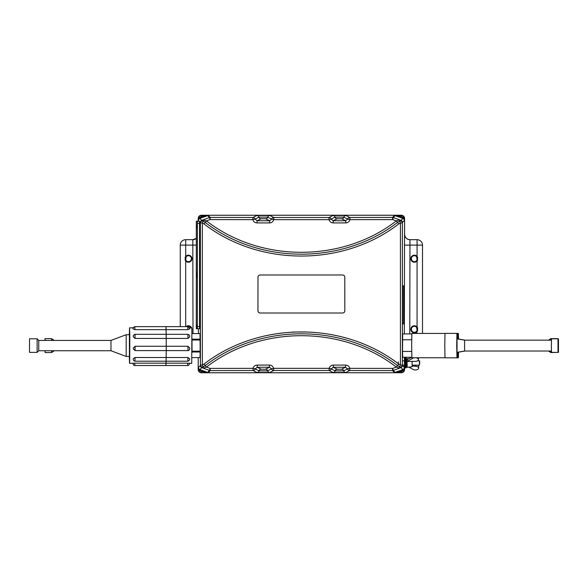 <?xml version="1.0" encoding="UTF-8"?>
<svg xmlns="http://www.w3.org/2000/svg" width="588" height="588" viewBox="0 0 588 588"><rect width="100%" height="100%" fill="white"/><g stroke="black" fill="none" stroke-linecap="round" stroke-linejoin="round"><path stroke-width="0.88" d="M403.669 285.856L403.669 323.87M404.25 321.702L404.213 323.87L402.582 323.87L402.582 285.856L404.213 285.856L404.25 321.702L403.713 321.702M200.273 304.319L200.236 306.495L199.744 306.495L199.707 304.319L199.744 230.452L200.236 230.452L200.273 232.62L200.273 304.319M200.258 305.951L200.258 230.996M192.761 239.684L196.282 238.39M404.588 234.568L404.573 218.508A3.256 3.256 0 0 0 401.325 215.245L201.456 215.252A3.256 3.256 0 0 0 198.185 218.501L198.185 221.22L198.2 218.508C198.399 216.531 199.479 215.451 201.449 215.252L401.317 215.252C403.295 215.451 404.375 216.531 404.573 218.501L404.573 234.252C404.904 237.552 406.712 239.36 410.005 239.684M404.573 357.276L404.573 358.092L404.588 357.276M404.573 367.868L404.573 369.492C404.375 371.469 403.295 372.549 401.325 372.748L201.456 372.748C199.479 372.549 198.399 371.469 198.2 369.499L198.2 357.592L198.2 369.492A3.256 3.256 0 0 0 201.449 372.755L401.317 372.748A3.256 3.256 0 0 0 404.588 369.499L404.588 367.868M193.842 239.684L185.698 239.684A5.432 5.432 0 0 0 180.266 245.115L185.698 245.115L185.698 239.684L192.813 239.684A5.432 5.432 90 0 0 196.282 238.434M180.266 245.115L180.266 326.641M191.879 329.956A3.528 3.528 0 0 0 191.806 328.347M191.614 327.832A3.528 3.528 0 0 0 186.095 326.641M187.058 326.641A2.984 2.984 0 0 1 191.004 327.832M186.109 260.602L185.698 259.94L186.109 256.787A2.984 2.984 0 0 1 190.453 256.522A2.984 2.984 0 0 1 190.453 260.874A2.984 2.984 0 0 1 186.109 260.602L185.698 260.954A3.528 3.528 0 0 0 190.828 261.27A3.528 3.528 0 0 0 190.828 256.125A3.528 3.528 0 0 0 185.698 256.441L185.198 257.228L185.198 260.168L185.698 260.954L185.698 326.641M417.076 259.94L416.657 260.602A2.984 2.984 0 0 1 412.313 260.874A2.984 2.984 0 0 1 412.313 256.522A2.984 2.984 0 0 1 416.657 256.787L417.076 259.94L417.568 260.168L417.568 257.228L417.076 256.441A3.528 3.528 0 0 0 411.945 256.125A3.528 3.528 0 0 0 411.945 261.27A3.528 3.528 0 0 0 417.076 260.954L417.568 260.168M417.076 330.552L416.657 331.213A2.984 2.984 0 0 1 412.313 331.478A2.984 2.984 0 0 1 412.313 327.126A2.984 2.984 0 0 1 416.657 327.398L417.076 330.552L417.568 330.772L417.568 327.832L417.076 327.046A3.528 3.528 0 0 0 411.945 326.73A3.528 3.528 0 0 0 411.945 331.875A3.528 3.528 0 0 0 417.076 331.559L417.568 330.772M422.507 333.433L422.507 245.115A5.432 5.432 0 0 0 417.076 239.684L417.076 245.115L422.507 245.115M305.334 331.838A8.688 8.688 0 0 1 303.562 332.022L292.603 332.022M269.4 365.075L269.473 367.25L271.582 368.874L273.618 368.338C272.95 366.295 271.546 365.207 269.4 365.075L257.176 365.089C255.03 365.221 253.626 366.309 252.965 368.353L210.07 368.404L209.534 370.447L203.33 368.206L202.919 367.522A2.176 1.654 111.5 0 1 201.802 367.625L203.33 368.206L206.447 367.096C260.535 325.245 342.231 325.245 396.327 367.096L399.436 368.206L400.972 367.625A2.176 1.654 -111.5 0 1 399.847 367.522L399.436 368.206L393.232 370.447L392.703 368.404L349.809 368.353L349.698 370.521L392.49 370.58L392.703 368.404L396.327 367.096L397.554 365.589L399.392 366.875L400.435 365.06L398.782 364.082C343.341 321.246 259.433 321.239 203.985 364.082L202.338 365.06L200.39 365.06L200.376 365.582A2.176 2.176 45 0 0 201.802 367.625L199.861 369.565L198.751 368.691L198.391 367.559L198.656 369.279A1.088 0.595 147 0 0 198.751 368.691M198.751 219.309A1.088 0.595 33 0 0 198.656 218.721L198.391 220.441L198.751 219.309L199.861 218.435L201.802 220.375A2.176 1.654 68.5 0 1 202.919 220.478L203.33 219.794L201.802 220.375A2.176 2.176 135 0 0 200.376 222.418L200.39 365.06A2.176 1.948 -178 0 0 203.382 366.875L202.919 367.522A2.176 1.97 -177.9 0 1 200.376 365.582L198.391 367.559L198.2 369.499M200.589 369.83L199.861 369.565L199.641 370.499L198.391 369.293A3.256 3.256 45 0 0 201.655 372.549L202.169 370.403L200.589 369.83L200.199 370.866L201.78 371.447L208.306 372.549L207.579 372.402L209.534 370.447A2.176 2.176 45 0 0 210.276 370.58L210.07 368.404L206.447 367.096L205.219 365.589L203.382 366.875L202.338 365.06L202.338 222.94L203.985 223.918C259.433 266.761 343.341 266.754 398.782 223.918L400.435 222.94L399.392 221.125L397.554 222.411L396.327 220.904C342.238 262.755 260.535 262.762 206.447 220.904L203.33 219.794L209.534 217.553L210.07 219.596L252.825 219.647C253.487 221.691 254.891 222.779 257.037 222.911L269.539 222.925C271.685 222.793 273.089 221.705 273.758 219.662L271.722 219.126L269.613 220.75L257.14 220.743L255.038 219.111L252.825 219.647L252.936 217.479L210.276 217.42L210.07 219.596L206.447 220.904L205.219 222.411L202.919 220.478A2.176 1.97 -2.1 0 0 200.376 222.418L199.516 221.558M404.022 368.691A1.088 0.595 -147 0 0 404.118 369.279L404.375 367.559L404.022 368.691L402.912 369.565L400.972 367.625A2.176 2.176 -45 0 0 402.398 365.582A2.176 1.97 177.9 0 1 399.847 367.522L399.392 366.875A2.176 1.948 -2 0 0 402.383 365.06L400.435 365.06L400.435 222.94L402.383 222.94L402.398 222.418A2.176 2.176 -135 0 0 400.972 220.375L399.436 219.794L399.847 220.478A2.176 1.654 -68.5 0 1 400.972 220.375L402.912 218.435L404.022 219.309L404.375 220.441L404.118 218.721A1.088 0.595 -33 0 0 404.022 219.309M344.796 277.161L344.825 310.839L344.796 277.161C344.671 275.846 343.943 275.118 342.628 274.993M260.146 274.993C258.83 275.118 258.103 275.846 257.978 277.161L257.948 310.839C258.081 312.154 258.801 312.882 260.116 313.007L342.65 313.007C343.973 312.882 344.693 312.154 344.825 310.839M257.948 310.839L257.978 277.161M344.825 277.161C344.693 275.846 343.973 275.118 342.65 274.993L260.116 274.993C258.801 275.118 258.081 275.846 257.948 277.161M200.39 222.94A2.176 1.948 -2 0 1 203.382 221.125L202.338 222.94L200.39 222.94M404.588 369.499L404.375 367.559L402.383 365.06L402.383 222.94A2.176 1.948 2 0 0 399.392 221.125L399.847 220.478A2.176 1.97 2.1 0 1 402.398 222.418L404.375 220.441L404.375 218.707A3.256 3.256 -135 0 0 401.119 215.451L394.467 215.451L402.185 218.17L402.574 217.134L400.994 216.553L400.597 217.597M399.436 219.794L396.327 220.904L392.703 219.596L392.49 217.42L349.838 217.479L349.948 219.647L392.703 219.596L393.232 217.553L395.195 215.598A1.088 0.661 -69 0 0 395.57 215.553L394.467 215.451L392.49 217.42A2.176 2.176 -135 0 1 393.232 217.553L399.436 219.794M345.737 222.911C347.883 222.779 349.279 221.691 349.948 219.647L347.736 219.111L345.634 220.743L333.161 220.75L331.051 219.126L329.015 219.662C329.684 221.705 331.088 222.793 333.234 222.925L345.737 222.911L345.634 220.743L341.716 218.787A2.176 2.168 116.6 0 0 343.818 217.156A2.176 2.168 -63.4 0 1 345.92 215.524L332.889 215.524L328.949 217.494L273.824 217.494L273.758 219.662L329.015 219.662L328.949 217.494A2.176 2.168 -116.6 0 1 331.051 219.126L334.991 217.156A2.176 2.168 -116.6 0 0 332.889 215.524M349.809 368.353C349.147 366.309 347.743 365.221 345.597 365.089L345.494 367.257L347.596 368.889L349.809 368.353M345.597 365.089L333.374 365.075L333.3 367.25L345.494 367.257L341.584 369.213L337.233 369.213L333.3 367.25L331.191 368.874L329.155 368.338L273.618 368.338L273.685 370.506L329.089 370.506L329.155 368.338C329.824 366.295 331.228 365.207 333.374 365.075M257.176 365.089L257.279 367.257L269.473 367.25L265.541 369.213L261.19 369.213L257.279 367.257L255.177 368.889L252.965 368.353L253.075 370.521A2.176 2.168 -63.4 0 0 255.177 368.889L259.087 370.844A2.176 2.168 116.6 0 1 261.19 369.213M257.037 222.911L257.14 220.743L261.05 218.787L265.68 218.787L269.613 220.75L269.539 222.925M333.234 222.925L333.161 220.75L337.093 218.787L341.716 218.787M409.77 333.925L409.961 239.684A5.432 5.432 -90 0 1 404.529 234.252L404.338 333.925M417.076 239.684L409.961 239.684M192.813 239.684L193.004 333.587M202.169 217.597L208.306 215.451L201.655 215.451L201.669 216.553A2.176 2.176 -45 0 0 200.199 217.134L200.589 218.17L202.169 217.597L201.78 216.553L198.391 218.707L198.391 220.441L199.17 221.22M207.196 215.553L208.306 215.451L210.276 217.42A2.176 2.176 135 0 0 209.534 217.553L207.579 215.598A1.088 0.661 69 0 1 207.196 215.553L201.669 216.553M200.589 218.17L199.861 218.435L199.641 217.501M207.196 372.447A1.088 0.661 111 0 1 207.579 372.402L202.169 370.403M199.641 370.499L200.199 370.866A2.176 2.176 -135 0 0 201.669 371.447M400.597 370.403L394.467 372.549L401.119 372.549L401.097 371.447A2.176 2.176 135 0 0 402.574 370.866L402.185 369.83L400.597 370.403L400.994 371.447L404.375 369.293A3.256 3.256 -45 0 1 401.119 372.549L401.325 372.748M395.57 372.447L394.467 372.549L392.49 370.58A2.176 2.176 -45 0 0 393.232 370.447L395.195 372.402A1.088 0.661 -111 0 1 395.57 372.447L401.097 371.447M402.185 369.83L402.912 369.565L403.133 370.499M401.325 215.245L401.097 216.553L395.57 215.553M404.588 218.501L404.118 218.721L403.133 217.501L402.912 218.435L402.185 218.17M403.133 217.501L402.574 217.134A2.176 2.176 45 0 0 401.097 216.553M257.978 310.839C258.103 312.154 258.83 312.882 260.146 313.007M342.628 313.007C343.943 312.882 344.671 312.154 344.796 310.839M411.806 357.276L402.692 357.276L402.515 351.44L402.692 333.925L411.806 333.925M402.515 339.761L411.681 339.761M402.515 351.44L411.681 351.44M419.67 363.972L419.641 361.025L419.67 363.972M419.619 362.62L419.641 364.046L419.619 362.62M398.385 361.877L398.392 364.597M412.092 365.155L419.42 365.155L419.42 360.811L417.576 360.811M405.375 365.317L405.375 360.642M406.22 367.11L406.22 358.849M405.301 358.092L405.301 367.868L404.434 367.868L404.434 358.092L406.168 358.092M407.102 366.148L407.08 361.377M407.212 365.155L407.146 367.11M407.102 366.537L406.132 366.537L406.168 367.11L407.124 367.11M407.094 366.148L406.124 366.148L406.168 358.849L407.124 358.849M406.139 366.148L406.132 366.537M411.504 357.276L407.094 359.68L407.146 367.324L412.144 366.78L412.195 365.155M418.45 357.769A3.256 1.837 0.7 0 1 418.45 357.879L418.435 359.584A3.256 1.837 -179.3 0 1 415.731 361.363L407.08 361.451M418.435 359.584A3.256 1.837 -179.3 0 0 415.929 357.769M414.327 357.769A3.256 1.837 -179.3 0 0 412.894 358.217L407.072 361.385M412.188 365.979L415.863 366.302A3.256 1.837 0.7 0 1 418.649 368.161A3.256 1.837 0.7 0 1 416.686 369.815A3.256 1.837 0.7 0 1 413.18 369.448L408.829 367.14M418.649 368.161L418.671 366.456A3.256 1.837 -179.3 0 0 417.752 365.155M412.085 361.686L412.144 366.78M197.347 324.944L197.296 328.383L197.355 324.958M197.318 324.951L197.296 326.369L197.318 324.951M197.333 325.245L197.333 324.694M197.355 274.993L197.296 271.568L197.355 274.993M197.355 225.02L197.296 228.438L197.347 225.006M196.407 324.958L196.348 328.383L196.399 324.944M196.407 225.02L196.348 228.438L196.399 225.006M196.407 274.993L196.348 271.568L196.407 274.993M198.487 328.758L196.319 328.758L196.282 326.59L196.319 221.22L198.487 221.22M197.325 328.758L199.494 328.758L199.53 326.59L197.362 326.59L197.325 328.758L196.319 328.758M199.53 223.389L199.494 221.22L197.325 221.22L197.362 223.389L199.53 223.389L199.53 326.59M197.362 326.59L197.362 223.389M197.325 221.22L196.319 221.22M197.347 274.971L197.296 278.028L197.347 274.971M197.318 274.978L197.296 276.397L197.318 274.978M197.333 275.272L197.333 274.721M197.318 225.013L197.296 226.431L197.318 225.013M197.333 225.3L197.333 224.748M196.37 225.013L196.348 226.431L196.37 225.013M196.385 225.3L196.385 224.748M196.399 274.971L196.348 278.028L196.399 274.971M196.37 274.978L196.348 276.397L196.37 274.978M196.385 275.272L196.385 274.721M196.37 324.951L196.348 326.369L196.37 324.951M196.385 325.245L196.385 324.694M456.847 338.813L464.601 340.165L464.601 351.029L456.847 352.388M558.482 338.813L551.493 338.813L551.375 346.744L551.493 352.388L558.005 352.388L558.005 338.813L558.005 352.388L558.482 352.388L558.482 338.813L558.482 352.388M548.516 340.165L550.809 338.651L550.736 340.165M550.736 351.029L550.809 352.55L557.351 352.388M557.299 352.388L557.828 352.388M51.663 340.43L51.582 338.644L45.07 338.644L44.989 340.43M54.302 350.749L51.59 352.55L51.663 350.749M45.151 340.43L45.07 338.644M44.989 350.749L45.07 352.55L45.151 350.749M457.119 352.337L456.942 357.82L456.729 345.597L456.942 333.381L457.119 338.857M457.038 352.352L457.038 338.842M444.976 357.769L411.865 357.769L411.651 345.597L411.865 333.433L444.976 333.433M457.596 352.337L457.413 357.82L444.991 357.82L444.778 345.597L444.991 333.381L457.413 333.381L457.596 338.857M458.544 352.175L458.361 357.82L457.413 357.82L457.236 352.322M457.236 338.879L457.413 333.381M457.515 352.352L457.413 354.402L457.317 352.308M457.317 338.894L457.413 336.799L457.515 338.842M458.067 352.256L457.89 357.82L457.714 352.322M457.714 338.879L457.89 333.381L458.067 338.945M457.993 352.271L457.89 354.402L457.787 352.308M457.787 338.894L457.89 336.799L457.993 338.931M458.361 357.82L458.184 352.234M458.184 338.96L458.361 333.381L458.544 339.026M458.464 352.19L458.361 354.402L458.265 352.227M458.265 338.975L458.361 336.799L458.464 339.011M191.96 357.592L199.994 357.592L200.177 351.183L199.994 333.587L191.96 333.587M200.177 351.183L192.033 351.183M192.026 351.999L200.163 351.999M192.033 339.996L200.177 339.996M200.163 339.18L192.026 339.18M192.019 352.528L192.019 338.651M187.704 363.186L165.978 363.186L165.941 365.523L187.668 365.523L187.704 363.186L191.732 363.355L191.886 330.177L191.732 327.832L189.409 327.832M133.226 359.364L133.233 358.746L134.997 357.511L134.968 361.201L187.866 361.201L187.888 357.511L166.169 357.511L166.235 350.595L166.11 360.348M187.888 357.511L189.608 358.746L189.593 359.312M187.866 361.201C189.299 360.613 189.88 359.782 189.608 358.717L189.608 358.746M165.941 365.523L166.088 361.201L165.978 363.186L134.806 363.186L134.77 365.523L165.941 365.523L165.904 363.244M189.409 363.34L189.409 363.34C189.351 364.692 188.77 365.42 187.668 365.523M189.49 328.677L189.505 328.971C190.196 328.736 189.615 327.964 187.763 326.641L166.036 326.641L166.176 334.315L166 328.229M189.505 328.964L187.8 329.655L134.902 329.655L133.138 328.964M189.659 336.123L189.667 336.917C189.49 336.579 190.49 335.38 187.925 334.315L166.206 334.315L166.25 346.266L166.183 334.697M189.667 336.865L187.947 338.423L135.049 338.423L133.3 336.865L133.292 336.123L133.3 336.865M187.969 346.266L166.25 346.266L166.242 350.595L166.25 346.266L135.078 346.266L135.071 350.595L187.969 350.595L187.969 346.266L189.704 347.993L189.704 348.853M187.962 350.544L187.969 350.595C189.865 350.411 189.88 347.993 189.696 347.78L189.704 347.993M129.309 334.726L129.551 327.832L129.823 336.601L129.705 360.907L129.551 363.355L129.309 356.453M135.064 350.544L133.329 348.853L133.336 347.993L133.344 349.022L135.071 350.595M133.336 347.993L135.078 346.266M133.292 336.123L133.292 336.071C133.116 335.498 133.697 334.91 135.034 334.315L135.049 338.423M133.123 328.677L133.123 328.655C132.572 328.347 133.153 327.67 134.865 326.641L134.902 329.655M129.551 363.355L134.806 363.186M133.233 358.746L133.226 359.312M134.997 357.511L166.169 357.511L166.139 361.201M129.404 334.726L129.404 356.453M38.749 340.43L38.749 350.749L110.978 350.749L110.978 340.43L38.749 340.43L37.125 338.798L37.125 352.381L29.518 352.381L29.518 338.798L29.518 352.381M38.749 350.749L37.125 352.381M110.978 340.43L126.185 334.726L126.185 356.453L129.698 356.453M404.25 288.024L403.713 288.024M199.707 232.62L200.243 232.62M199.707 304.319L200.243 304.319M198.185 218.501L198.391 218.707A3.256 3.256 135 0 1 201.655 215.451L201.449 215.252M256.846 215.524L252.936 217.479A2.176 2.168 -116.6 0 1 255.038 219.111L258.948 217.156A2.176 2.168 -116.6 0 0 256.846 215.524L269.885 215.524L273.824 217.494A2.176 2.168 116.6 0 0 271.722 219.126L267.783 217.156A2.176 2.168 -63.4 0 1 269.885 215.524M337.093 218.787A2.176 2.168 -116.6 0 1 334.991 217.156L343.818 217.156L347.736 219.111A2.176 2.168 116.6 0 1 349.838 217.479L345.92 215.524M198.435 333.587L198.435 328.758M186.109 256.787L185.698 256.441L185.698 245.115L196.282 245.115M185.698 257.448L185.198 257.228M185.198 260.168L185.698 259.94M416.657 327.398L417.076 327.046L417.076 260.954L416.657 260.602M417.076 333.433L416.657 331.213M417.568 327.832L417.076 328.06M404.338 245.115L417.076 245.115L417.076 256.441L416.657 256.787M417.568 257.228L417.076 257.448M398.782 364.082L397.554 365.589C342.804 323.246 259.969 323.238 205.219 365.589L203.985 364.082M203.985 223.918L205.219 222.411C259.969 264.762 342.804 264.754 397.554 222.411L398.782 223.918M337.233 369.213A2.176 2.168 116.6 0 0 335.131 370.844L343.686 370.844L347.596 368.889A2.176 2.168 63.4 0 0 349.698 370.521L345.788 372.476A2.176 2.168 -116.6 0 1 343.686 370.844A2.176 2.168 63.4 0 0 341.584 369.213M333.029 372.476L329.089 370.506A2.176 2.168 -63.4 0 0 331.191 368.874L335.131 370.844A2.176 2.168 116.6 0 1 333.029 372.476L345.788 372.476M201.449 372.748L208.306 372.549L210.276 370.58L253.075 370.521L256.985 372.476A2.176 2.168 116.6 0 0 259.087 370.844L267.643 370.844L271.582 368.874A2.176 2.168 63.4 0 0 273.685 370.506L269.745 372.476A2.176 2.168 -116.6 0 1 267.643 370.844A2.176 2.168 63.4 0 0 265.541 369.213M265.68 218.787A2.176 2.168 116.6 0 0 267.783 217.156L258.948 217.156A2.176 2.168 -116.6 0 0 261.05 218.787M198.876 219.14A1.088 0.514 38.4 0 0 198.751 218.516M198.751 369.484A1.088 0.514 141.6 0 0 198.876 368.86M403.897 368.86A1.088 0.514 -141.6 0 0 404.022 369.484M404.022 218.516A1.088 0.514 -38.4 0 0 403.897 219.14M256.985 372.476L269.745 372.476M412.894 358.217L412.901 357.769M415.863 366.302L415.87 365.155M187.947 338.423L187.925 334.315M187.8 329.655L187.763 326.641M402.383 365.155L404.353 365.155M402.383 360.811L404.353 360.811M405.301 367.868L406.168 367.868M408.704 358.805L407.146 358.636M464.601 351.029L551.419 351.029M464.601 340.165L551.419 340.165M465.071 340.165L457.317 338.813M465.071 351.029L457.317 352.388M548.516 351.029L550.809 352.55M550.809 338.644L557.328 338.644M54.272 340.43L51.59 338.651M51.582 352.55L45.07 352.55M457.89 357.82L456.942 357.82M129.551 327.832L133.219 327.832M134.865 326.641L166.036 326.641M135.034 334.315L166.206 334.315M134.77 365.523C133.66 365.413 133.079 364.685 133.028 363.347M134.968 361.201C133.844 360.929 133.256 360.304 133.226 359.334M133.079 327.832L133.667 327.126M37.125 338.798L29.518 338.798M110.978 350.749L126.185 356.453M129.698 334.726L126.185 334.726"/></g></svg>
